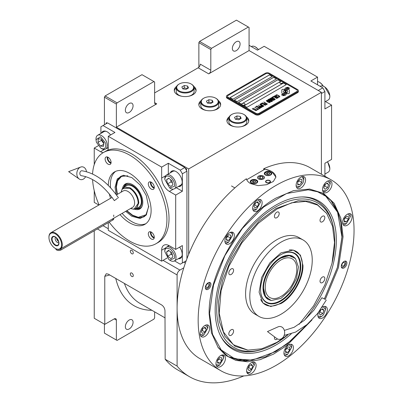 <?xml version="1.0" encoding="UTF-8"?>
<svg xmlns="http://www.w3.org/2000/svg" width="403" height="403" viewBox="0 0 403 403"><rect width="100%" height="100%" fill="white"/><g stroke="black" fill="none" stroke-linecap="round" stroke-linejoin="round"><path stroke-width="0.6" d="M198.865 67.241L198.865 42.653L199.571 41.433L211.504 48.325L248.374 27.041L249.074 27.449L249.074 50.556L208.699 73.865A2.977 1.718 -60 0 0 210.804 70.218L200.271 64.137A2.977 1.718 120 0 1 198.165 67.785L154.626 92.922M104.422 124.744L104.422 97.178L105.123 95.959L117.061 102.856L153.926 81.567L154.626 81.975L154.626 102.649A2.977 1.718 -60 0 0 155.246 104.014A2.977 1.718 -60 0 0 156.737 103.868L116.361 127.177L188.685 168.933L188.685 254.293M201.193 100.559A10.921 6.307 0 0 0 198.825 104.473A10.921 6.307 0 0 0 202.029 108.936A10.921 6.307 0 0 0 213.933 110.301A10.921 6.307 0 0 0 220.673 104.473A10.921 6.307 0 0 0 218.31 100.559M176.615 86.368A10.921 6.307 0 0 0 174.252 90.287A10.921 6.307 0 0 0 177.451 94.745A10.921 6.307 0 0 0 189.355 96.11A10.921 6.307 0 0 0 196.1 90.287A10.921 6.307 0 0 0 193.732 86.368M229.282 116.774A10.921 6.307 0 0 0 226.914 120.693A10.921 6.307 0 0 0 230.113 125.152A10.921 6.307 0 0 0 242.017 126.517A10.921 6.307 0 0 0 248.762 120.693A10.921 6.307 0 0 0 246.399 116.774M249.074 50.556L321.398 92.312L188.685 168.933M210.804 70.218L210.804 49.544L198.865 42.653M105.123 95.959L141.987 74.676L153.926 81.567M125.348 110.231A5.461 3.153 120 0 0 126.477 112.734A5.461 3.153 120 0 0 130.688 111.268A5.461 3.153 120 0 0 133.071 105.772A5.461 3.153 120 0 0 131.942 103.274A5.461 3.153 120 0 0 127.731 104.735A5.461 3.153 120 0 0 125.348 110.231M117.061 102.856L116.361 104.07L116.361 127.177M218.688 102.065A10.921 6.307 180 0 1 220.622 105.082M200.815 102.065A10.921 6.307 0 0 0 198.881 105.082M194.11 87.874A10.921 6.307 180 0 1 196.044 90.892M176.237 87.874A10.921 6.307 0 0 0 174.303 90.892M246.777 118.281A10.921 6.307 180 0 1 248.711 121.298M228.899 118.281A10.921 6.307 0 0 0 226.965 121.298M104.422 97.178L116.361 104.07M183.768 262.182L185.36 263.099M183.793 267.844L179.909 270.086A3.975 2.292 120 0 0 177.098 274.952L177.098 366.115A131.081 75.683 120 0 0 189.501 376.714A131.081 75.683 120 0 0 243.825 375.913M321.398 174.222L321.398 92.312M232.36 48.446A5.461 3.153 120 0 0 233.493 50.949A5.461 3.153 120 0 0 237.699 49.483A5.461 3.153 120 0 0 240.087 43.987A5.461 3.153 120 0 0 238.954 41.489A5.461 3.153 120 0 0 234.748 42.95A5.461 3.153 120 0 0 232.36 48.446M211.504 48.325L210.804 49.544M199.571 41.433L236.435 20.15L248.374 27.041M104.422 324.158L104.422 333.13L116.361 340.021L116.361 320.103A2.977 1.718 -60 0 0 115.742 318.738A2.977 1.718 -60 0 0 114.251 318.884L104.775 324.36L94.242 318.279L94.242 230.763M133.282 275.602A2.086 1.204 -120 0 0 132.37 273.501A2.086 1.204 -120 0 0 130.763 272.942A2.086 1.204 -120 0 0 130.33 273.899A2.086 1.204 -120 0 0 131.242 275.995A2.086 1.204 -120 0 0 132.849 276.554A2.086 1.204 -120 0 0 133.282 275.602M133.282 252.898A2.086 1.204 -120 0 0 132.37 250.797A2.086 1.204 -120 0 0 130.763 250.238A2.086 1.204 -120 0 0 130.33 251.195A2.086 1.204 -120 0 0 131.242 253.291A2.086 1.204 -120 0 0 132.849 253.85A2.086 1.204 -120 0 0 133.282 252.898M104.775 324.36L104.775 276.312L106.256 273.743L108.286 274.141L161.583 304.915C163.618 306.31 164.751 308.245 164.978 310.728L165.159 359.224L177.098 366.115M165.159 359.224A131.081 75.683 120 0 0 177.562 369.823L189.501 376.714M154.626 311.862L154.626 317.927L153.926 319.141L117.061 340.424L116.361 340.021M125.348 326.722A5.461 3.153 120 0 0 126.477 329.221A5.461 3.153 120 0 0 130.688 327.76A5.461 3.153 120 0 0 133.071 322.264A5.461 3.153 120 0 0 131.942 319.765A5.461 3.153 120 0 0 127.731 321.226A5.461 3.153 120 0 0 125.348 326.722M284.337 89.788L284.337 89.748A8.644 4.992 0 0 1 284.367 89.33L283.057 89.33A1.239 0.715 0 0 0 281.818 90.045L281.818 92.957A1.239 0.715 0 0 0 282.181 93.466A1.239 0.715 0 0 0 283.057 93.672L283.218 93.672A5.758 3.325 0 0 0 284.392 92.554A2.181 1.259 0 0 1 284.044 92.393A2.181 1.259 0 0 1 283.405 91.501A2.181 1.259 0 0 1 284.417 90.438A8.644 4.992 180 0 1 284.337 89.788A8.644 4.992 180 0 1 284.337 89.768M284.372 92.589A2.181 1.259 180 0 1 284.044 92.433A2.181 1.259 180 0 1 283.405 91.541A2.181 1.259 180 0 1 283.405 91.521L283.405 91.501M298.396 90.73A2.977 1.718 180 0 0 297.525 89.516L269.436 73.301A2.977 1.718 180 0 0 265.224 73.301L227.307 95.194A2.977 1.718 180 0 0 226.431 96.408A2.977 1.718 180 0 0 227.307 97.622L227.307 98.392L255.391 114.608A2.977 1.718 180 0 0 259.608 114.608L297.525 92.72A2.977 1.718 180 0 0 298.396 91.501L298.396 90.73A2.977 1.718 180 0 1 297.525 91.949L297.525 92.72M227.307 98.392A2.977 1.718 180 0 1 226.431 97.178L226.431 96.408M258.902 113.394L296.825 91.501A1.985 1.149 0 0 0 297.404 90.69A1.985 1.149 0 0 0 296.825 89.879L268.736 73.663A1.985 1.149 0 0 0 265.925 73.663L228.007 95.556A1.985 1.149 0 0 0 227.428 96.367A1.985 1.149 0 0 0 228.007 97.178L256.096 113.394A1.985 1.149 0 0 0 258.902 113.394L258.902 113.434A1.985 1.149 180 0 1 256.096 113.434L228.007 97.219A1.985 1.149 180 0 1 227.428 96.408A1.985 1.149 180 0 1 227.428 96.388M272.247 76.505L269.436 74.882L230.113 97.581L232.924 99.203L272.247 76.505M276.458 78.933L273.652 77.311L234.329 100.015L237.135 101.637L276.458 78.933M280.674 81.366L277.863 79.744L238.541 102.448L241.352 104.07L280.674 81.366M286.291 84.61L283.48 82.988L244.158 105.692L246.968 107.314L286.291 84.61M285.037 91.607A7.556 4.362 180 0 1 285.037 91.627L285.037 91.587A7.556 4.362 0 0 1 285.002 91.99A5.118 2.957 0 0 1 283.445 93.854A58.838 33.968 0 0 1 281.324 94.967L283.788 94.74A9.118 5.264 0 0 0 285.027 93.718A4.755 2.745 0 0 0 285.586 92.423A4.755 2.745 0 0 0 285.556 92.116L285.556 92.156A177.844 102.679 180 0 1 285.359 91.038A7.491 4.327 180 0 1 285.324 90.62A7.491 4.327 180 0 1 285.324 90.599M285.037 91.587A7.556 4.362 0 0 0 284.81 90.524A5.42 3.128 0 0 1 284.644 89.748A5.42 3.128 0 0 1 284.84 88.912L284.84 88.952A5.42 3.128 0 0 0 284.644 89.773M285.324 90.62L285.324 90.579A7.491 4.327 0 0 1 285.495 89.668A4.922 2.841 0 0 1 286.931 88.197A35.328 20.397 0 0 1 288.624 87.335L286.155 87.552A5.718 3.3 0 0 0 284.84 88.912M285.324 90.579A7.491 4.327 0 0 0 285.359 90.997A177.844 102.679 0 0 0 285.556 92.116M285.818 92.907L285.818 92.947A7.556 4.362 180 0 0 285.878 92.398A7.556 4.362 180 0 1 285.878 92.398L285.878 92.358A7.556 4.362 0 0 1 285.818 92.907A5.707 3.295 0 0 1 284.563 94.584A12.397 7.158 0 0 1 282.589 95.692L285.007 95.461A5.39 3.113 0 0 0 286.427 93.758A6.549 3.783 0 0 0 286.493 93.229A6.549 3.783 0 0 0 286.357 92.463L286.357 92.504A14.352 8.287 180 0 1 286.13 91.607A4.66 2.69 180 0 1 286.11 91.365A4.66 2.69 180 0 1 286.11 91.345L286.11 91.325A4.66 2.69 0 0 0 286.13 91.567A14.352 8.287 0 0 0 286.357 92.463M285.878 92.358A7.556 4.362 0 0 0 285.712 91.441A5.642 3.259 0 0 1 285.581 90.746A5.642 3.259 0 0 1 285.717 90.035L285.717 90.076A5.642 3.259 0 0 0 285.581 90.766M286.11 91.325A4.66 2.69 0 0 1 286.604 90.126A7.838 4.524 0 0 1 288.1 88.927A19.943 11.516 0 0 1 289.848 88.04L287.46 88.282A5.889 3.4 0 0 0 285.717 90.035M286.805 93.672L288.115 93.672A1.239 0.715 0 0 0 289.354 92.957L289.354 90.045A1.239 0.715 0 0 0 288.115 89.33L287.949 89.33A5.753 3.325 0 0 0 286.775 90.443A2.181 1.259 0 0 1 287.772 91.501A2.181 1.259 0 0 1 286.755 92.564A8.659 4.997 0 0 1 286.835 93.254A8.659 4.997 0 0 1 286.805 93.672A8.659 4.997 180 0 0 286.835 93.294L286.835 93.254M284.337 89.748A8.644 4.992 0 0 0 284.417 90.438M276.055 95.582L276.393 95.818L276.418 95.289L277.178 95.108L279.344 96.357L279.032 96.796L278.11 96.811L279.239 97.108L279.878 96.74L279.128 95.879L277.234 94.901L276.272 94.851L275.874 95.168L276.055 95.582M277.934 97.949L278.297 97.652L278.115 97.239L276.423 96.146L275.219 95.723L274.327 96.06L276.201 97.571L277.934 97.949M276.921 98.534L273.612 96.388L272.403 97.088L272.851 97.345L273.859 96.765L276.921 98.534M274.836 99.737L275.199 99.44L275.022 99.027L273.33 97.934L272.121 97.506L271.234 97.848L273.103 99.355L274.836 99.737M269.577 98.72L271.869 100.589L268.902 99.108L272.413 101.133L272.715 100.962L270.086 98.856L273.728 100.377L274.03 100.201L270.519 98.176L273.083 99.889L269.577 98.72M269.244 100.896L271.093 101.813L272.146 101.289L268.635 99.264L267.733 99.868L269.244 100.896M269.824 102.629L270.186 102.337L270.005 101.919L268.317 100.826L267.108 100.402L266.217 100.745L268.091 102.251L269.824 102.629M263.889 102.004L265.33 103.067L264.459 103.571L264.907 103.833L265.779 103.324L266.751 103.888L265.743 104.468L266.192 104.73L267.401 104.029L263.723 102.14M262.408 102.856L265.92 104.886L262.242 102.992M265.25 105.274L261.94 103.128L260.726 103.828L261.174 104.085L262.187 103.506L265.25 105.274M260.459 103.984L263.97 106.009L260.293 104.12M261.134 106.357L262.449 106.805L263.497 106.281L259.784 104.372L261.356 105.279L260.655 105.767L261.134 106.357M259.618 107.228L260.932 107.677L261.985 107.158L258.273 105.248L259.839 106.15L259.139 106.644L259.618 107.228M255.749 106.704L256.197 106.961L257.205 106.377L258.399 107.067L257.527 107.576L257.975 107.833L258.847 107.329L259.819 107.888L258.812 108.472L259.26 108.729L260.469 108.029L256.958 106.004L255.749 106.704M257.336 109.409L257.708 109.626L258.988 108.886L258.615 108.669L258.076 108.981L254.736 107.284L257.875 109.097L257.336 109.409M255.789 110.301L256.162 110.518L257.441 109.777L256.53 109.873L253.19 108.18L256.328 109.989L255.789 110.301M252.384 108.644L255.895 110.674L252.218 108.785M277.813 97.415L277.274 97.722L276.403 97.455L274.856 96.448L275.138 96.025L277.607 97.103L277.753 97.576L276.735 97.647L274.811 96.302M274.72 99.203L274.181 99.511L273.305 99.239L271.763 98.231L272.045 97.813L274.514 98.886L274.66 99.365L273.637 99.435L271.713 98.09M270.448 100.543L271.496 101.148L270.856 101.516L270.055 101.289L269.809 100.911L270.448 100.543M268.967 100.624L268.217 100.11L268.882 99.637L270 100.287L268.967 100.664L268.217 100.11M269.703 102.095L269.164 102.407L268.292 102.135L266.751 101.128L267.028 100.705L269.501 101.783L269.642 102.256L268.625 102.327L266.7 100.982M261.134 106.009L261.804 105.536L262.922 106.185L262.106 106.568L261.134 106.009L261.633 106.452L262.282 106.594L262.922 106.185M259.623 106.881L260.288 106.412L261.406 107.057L260.595 107.44L259.623 106.881L259.895 107.198L260.771 107.465L261.406 107.057M230.148 97.602L269.436 74.923L272.211 76.525M234.365 100.035L273.652 77.356L276.423 78.953M238.576 102.468L277.863 79.784L280.639 81.386M244.193 105.712L283.48 83.028L286.256 84.63M297.404 90.73L297.404 90.69A1.985 1.149 180 0 1 297.404 90.73A1.985 1.149 180 0 1 296.825 91.541L258.902 113.434M227.307 97.622L255.391 113.842L255.391 114.608M297.525 91.949L259.608 113.842A2.977 1.718 180 0 1 255.391 113.842M285.037 91.627A7.556 4.362 180 0 1 285.002 92.03A5.118 2.957 180 0 1 283.445 93.894A58.838 33.968 180 0 1 281.39 94.977M286.155 87.552L286.155 87.592A5.718 3.3 0 0 0 284.84 88.952M286.916 87.663L286.155 87.592M287.802 87.214L286.916 87.703M288.558 87.365L287.802 87.255M285.586 92.443A4.755 2.745 0 0 0 285.556 92.156M286.493 93.249A6.549 3.783 0 0 0 286.357 92.504M289.777 88.071L287.46 88.322A5.889 3.4 0 0 0 285.717 90.076M285.818 92.947A5.707 3.295 180 0 1 284.563 94.624A12.397 7.158 180 0 1 282.654 95.702M289.354 92.957L289.354 90.086A1.239 0.715 0 0 0 288.115 89.37L287.949 89.37A5.753 3.325 0 0 0 286.8 90.453M287.772 91.501L287.772 91.541A2.181 1.259 180 0 1 287.772 91.541A2.181 1.259 180 0 1 286.76 92.604M284.362 89.37L283.057 89.37A1.239 0.715 0 0 0 281.818 90.086M276.272 94.851L275.969 95.068M276.801 94.806L276.513 94.841M277.234 94.901L276.801 94.851M277.596 95.037L277.234 94.942M278.005 95.234L277.596 95.078M279.128 95.879L278.005 95.274M279.465 96.116L279.128 95.919M278.574 96.806L278.317 96.735M279.334 96.624L279.032 96.836M278.292 97.657L276.015 95.99L274.932 95.753L274.332 96.1M277.088 98.438L273.612 96.428L272.438 97.108M275.199 99.445L272.922 97.778L271.839 97.541L271.234 97.884M271.869 100.589L268.937 99.128M272.69 100.977L270.086 98.856M273.995 100.221L270.353 98.312M273.083 99.889L269.607 98.745M272.111 101.309L268.635 99.304L267.743 99.894M271.496 101.148L270.68 101.571L269.783 101.017M270 100.287L268.967 100.664M270.181 102.342L267.909 100.669L266.826 100.433L266.222 100.78M265.33 103.067L264.494 103.591M266.751 103.888L265.779 104.488M267.365 104.05L263.889 102.045M265.884 104.906L262.408 102.896M265.416 105.178L261.94 103.168L260.761 103.848M263.935 106.029L260.459 104.024M263.461 106.301L259.819 104.392M261.356 105.279L260.665 105.793M261.95 107.178L258.308 105.269M259.839 106.15L259.149 106.664M258.399 107.067L257.562 107.596M259.819 107.888L258.847 108.493M260.434 108.049L256.958 106.044L255.784 106.724M258.953 108.906L258.076 109.022L254.772 107.304M257.875 109.097L257.371 109.43M257.406 109.797L256.53 109.913L253.225 108.2M256.328 109.989L255.824 110.321M255.86 110.694L252.384 108.684M279.793 82.494A1.587 0.917 -0 0 0 279.788 82.585A1.587 0.917 -0 0 0 280.221 83.214A1.587 0.917 180 0 0 281.964 83.436A1.587 0.917 180 0 0 282.961 82.585L282.961 82.403A1.587 0.917 180 0 1 281.964 83.255A1.587 0.917 180 0 1 280.221 83.033A1.587 0.917 -0 0 1 279.788 82.403A1.587 0.917 -0 0 1 279.959 81.985A1.889 1.889 0 0 1 282.79 81.985A1.587 0.917 180 0 1 282.961 82.403M282.528 81.769A1.587 0.917 180 0 1 282.79 81.985M241.876 104.382A1.587 0.917 -0 0 0 241.865 104.473A1.587 0.917 -0 0 0 242.299 105.107A1.587 0.917 180 0 0 244.042 105.329A1.587 0.917 180 0 0 245.044 104.473L245.044 104.291A1.587 0.917 180 0 1 244.042 105.148A1.587 0.917 180 0 1 242.299 104.921A1.587 0.917 -0 0 1 241.865 104.291A1.587 0.917 -0 0 1 242.042 103.878A1.889 1.889 0 0 1 244.873 103.878A1.587 0.917 180 0 1 245.044 104.291M244.611 103.662A1.587 0.917 180 0 1 244.873 103.878M246.722 179.698L264.867 169.225A14.896 8.599 180 0 1 271.541 171.451A14.896 8.599 180 0 1 275.899 177.28M263.401 176.151A3.375 1.95 0 0 0 259.718 175.728A3.375 1.95 0 0 0 257.633 177.532A3.375 1.95 0 0 0 258.625 178.907A3.375 1.95 0 0 0 262.303 179.33A3.375 1.95 0 0 0 264.388 177.532A3.375 1.95 0 0 0 263.401 176.151M269.788 180.569A2.483 1.436 180 0 1 270.514 181.587A2.483 1.436 180 0 1 268.982 182.907A2.483 1.436 180 0 1 266.277 182.599A2.483 1.436 180 0 1 265.552 181.587A2.483 1.436 180 0 1 267.083 180.262A2.483 1.436 180 0 1 269.788 180.569M270.665 171.955A3.723 2.151 0 0 0 266.61 171.492A3.723 2.151 0 0 0 264.308 173.476A3.723 2.151 0 0 0 265.401 174.998A3.723 2.151 0 0 0 269.456 175.461A3.723 2.151 0 0 0 271.758 173.476A3.723 2.151 0 0 0 270.665 171.955M256.62 180.065A3.723 2.151 0 0 0 252.565 179.597A3.723 2.151 0 0 0 250.263 181.587A3.723 2.151 0 0 0 251.356 183.103A3.723 2.151 0 0 0 255.416 183.572A3.723 2.151 0 0 0 257.713 181.587A3.723 2.151 0 0 0 256.62 180.065M265.577 172.585L265.854 172.424A3.078 1.778 0 0 0 265.854 174.937A3.078 1.778 0 0 0 270.212 174.937A3.078 1.778 0 0 0 270.212 172.424A3.078 1.778 0 0 0 265.854 172.424L265.577 172.585A3.476 2.005 0 0 0 264.559 174.005A3.476 2.005 0 0 0 264.595 174.303M270.489 172.585L270.212 172.424L270.489 172.585A3.476 2.005 0 0 1 271.506 174.005L271.506 174.247M269.693 173.935L269.249 172.978L267.587 172.721L266.373 173.421L266.816 174.383L268.479 174.64L269.693 173.935M267.587 172.721L267.37 174.469M268.695 174.514L267.587 174.343M269.249 172.978L269.249 174.192M271.471 174.303A3.476 2.005 0 0 0 271.506 174.005M251.532 180.69L251.815 180.529A3.078 1.778 0 0 0 251.815 183.043A3.078 1.778 0 0 0 256.167 183.043A3.078 1.778 0 0 0 256.167 180.529A3.078 1.778 0 0 0 251.815 180.529L251.532 180.69A3.476 2.005 0 0 0 250.515 182.111A3.476 2.005 0 0 0 250.555 182.413M256.449 180.69L256.167 180.529L256.449 180.69A3.476 2.005 0 0 1 257.467 182.111L257.467 182.358M255.648 182.045L255.205 181.083L253.542 180.826L252.328 181.531L252.772 182.488L254.434 182.745L255.648 182.045M253.542 180.826L253.326 182.574M254.651 182.619L253.542 182.448M255.205 181.083L255.205 182.302M257.426 182.413A3.476 2.005 0 0 0 257.467 182.111M269.97 181.083A2.121 1.224 180 0 1 269.234 182.594A2.121 1.224 180 0 1 266.534 182.448A2.121 1.224 0 0 1 266.096 181.083A2.121 1.224 0 0 1 269.531 180.72A2.121 1.224 180 0 1 269.97 181.083L270.297 181.511A2.483 1.436 180 0 1 270.473 181.839M266.096 181.083L265.768 181.511A2.483 1.436 0 0 0 265.592 181.839M258.555 176.111L258.555 176.111A3.476 2.005 0 0 0 258.555 178.947A3.476 2.005 0 0 0 263.466 178.947A3.476 2.005 0 0 0 263.466 176.111L263.466 176.111A3.476 2.005 0 0 0 258.555 176.111M262.635 176.595L260.419 176.252L258.797 177.189L259.391 178.469L261.602 178.811L263.224 177.874L262.635 176.595L262.635 178.217M260.419 176.252L260.419 178.625M311.972 319.947L286.941 345.411L273.506 354.126L260.172 359.657L247.487 361.788L235.957 360.423L226.048 355.617L218.164 347.572L211.439 332.767L209.142 314.018C208.22 273.234 240.324 217.625 276.11 198.034L293.495 190.644L309.675 189.067L323.513 193.375L334.127 203.253L340.797 218.023L343.074 236.697L338.475 267.501L325.317 299.389M331.221 179.894L310.154 167.734A110.231 63.639 120 0 0 263.723 168.741L271.546 171.381L275.909 177.048L273.395 181.446L266.705 184.705L258.106 185.642L250.48 183.546C248.313 182.272 246.943 180.675 246.364 178.761A110.231 63.639 120 0 0 177.098 308.194A110.231 63.639 120 0 0 199.928 358.655L220.995 370.815A110.231 63.639 120 0 0 305.937 341.286A110.231 63.639 120 0 0 354.051 230.355A110.231 63.639 120 0 0 331.221 179.894A110.231 63.639 120 0 0 246.278 209.429A110.231 63.639 120 0 0 198.165 320.355A110.231 63.639 120 0 0 220.995 370.815M263.723 168.741L263.723 169.885M205.334 287.651A3.975 2.292 -60 0 1 207.071 283.657A3.975 2.292 -60 0 1 210.129 282.594A3.975 2.292 -60 0 1 210.95 284.412A3.975 2.292 -60 0 1 209.217 288.407A3.975 2.292 -60 0 1 206.16 289.47A3.975 2.292 -60 0 1 205.334 287.651M341.265 266.302A3.975 2.292 -60 0 1 342.998 262.308A3.975 2.292 -60 0 1 346.056 261.24A3.975 2.292 -60 0 1 346.882 263.058A3.975 2.292 -60 0 1 345.149 267.058A3.975 2.292 -60 0 1 342.087 268.121A3.975 2.292 -60 0 1 341.265 266.302M224.879 240.959A6.705 3.869 120 0 0 226.264 244.027A6.705 3.869 120 0 0 231.433 242.228A6.705 3.869 120 0 0 234.36 235.483A6.705 3.869 120 0 0 232.969 232.415A6.705 3.869 120 0 0 227.806 234.214A6.705 3.869 120 0 0 224.879 240.959M252.651 208.23A6.705 3.869 120 0 0 254.036 211.298A6.705 3.869 120 0 0 259.205 209.505A6.705 3.869 120 0 0 262.126 202.759A6.705 3.869 120 0 0 260.741 199.692A6.705 3.869 120 0 0 255.573 201.485A6.705 3.869 120 0 0 252.651 208.23M296.104 185.335A6.705 3.869 120 0 0 297.495 188.403A6.705 3.869 120 0 0 302.658 186.604A6.705 3.869 120 0 0 305.585 179.859A6.705 3.869 120 0 0 304.194 176.791A6.705 3.869 120 0 0 299.031 178.584A6.705 3.869 120 0 0 296.104 185.335M322.511 189.511A6.705 3.869 120 0 0 323.901 192.579A6.705 3.869 120 0 0 329.065 190.785A6.705 3.869 120 0 0 331.991 184.04A6.705 3.869 120 0 0 330.601 180.972A6.705 3.869 120 0 0 325.438 182.766A6.705 3.869 120 0 0 322.511 189.511M342.595 222.466A6.705 3.869 120 0 0 343.986 225.539A6.705 3.869 120 0 0 349.149 223.741A6.705 3.869 120 0 0 352.076 216.995A6.705 3.869 120 0 0 350.686 213.928A6.705 3.869 120 0 0 345.522 215.721A6.705 3.869 120 0 0 342.595 222.466M318.335 312.567A6.705 3.869 120 0 0 317.856 315.227A6.705 3.869 120 0 0 319.247 318.299A6.705 3.869 120 0 0 324.41 316.501A6.705 3.869 120 0 0 327.337 309.756A6.705 3.869 120 0 0 325.951 306.688A6.705 3.869 120 0 0 321.952 307.444M283.929 353.088A6.705 3.869 120 0 0 285.314 356.156A6.705 3.869 120 0 0 290.482 354.363A6.705 3.869 120 0 0 293.409 347.618A6.705 3.869 120 0 0 292.019 344.545A6.705 3.869 120 0 0 286.855 346.343A6.705 3.869 120 0 0 283.929 353.088M246.631 370.856A6.705 3.869 120 0 0 248.021 373.924A6.705 3.869 120 0 0 253.185 372.125A6.705 3.869 120 0 0 256.112 365.38A6.705 3.869 120 0 0 254.721 362.312A6.705 3.869 120 0 0 249.558 364.105A6.705 3.869 120 0 0 246.631 370.856M215.963 363.763A6.705 3.869 120 0 0 217.353 366.831A6.705 3.869 120 0 0 222.516 365.037A6.705 3.869 120 0 0 225.443 358.292A6.705 3.869 120 0 0 224.053 355.219A6.705 3.869 120 0 0 218.889 357.018A6.705 3.869 120 0 0 215.963 363.763M200.14 333.719A6.705 3.869 120 0 0 201.53 336.787A6.705 3.869 120 0 0 206.694 334.989A6.705 3.869 120 0 0 209.62 328.244A6.705 3.869 120 0 0 208.23 325.176A6.705 3.869 120 0 0 203.067 326.974A6.705 3.869 120 0 0 200.14 333.719M309.217 189.027L322.576 193.249L330.873 200.135L337.034 209.892L340.832 222.149L342.117 236.435L337.533 267.134L324.425 298.9M306.915 324.652L286.865 344.217L265.653 356.781L245.432 361.073L228.234 356.65L217.897 347.19M299.132 324.329L313.569 305.912L324.863 284.916L332.057 263.139L334.52 242.445L332.54 226.285L326.747 213.525L317.569 205.051L305.625 201.389L291.727 202.774L276.811 209.122L258.273 223.358L241.694 243.155L228.844 266.398L221.076 290.639L219.217 313.307L223.469 331.991L233.367 344.711L247.88 350.126L261.829 348.766L276.811 342.399L287.792 334.843M326.621 213.353L317.096 204.361L308.31 201.112L298.291 200.709L276.11 208.422L259.28 221.02L243.906 238.294L231.302 258.766L222.557 280.659L218.421 302.104L219.257 321.236L224.985 336.424L235.12 346.348L247.674 350.106M281.022 252.842L293.324 250.092L300.416 255.109L302.98 265.517C303.283 278.891 292.759 297.122 281.022 303.55L270.73 306.532L262.837 302.9L259.099 292.205L261.633 277.501L269.713 262.998L281.022 252.842M281.022 314.234A44.144 25.485 -60 0 1 258.953 316.42A44.144 25.485 -60 0 1 252.187 281.052A44.144 25.485 -60 0 1 281.022 242.153A44.144 25.485 120 0 1 303.096 239.966A44.144 25.485 120 0 1 309.862 275.34A44.144 25.485 120 0 1 281.022 314.234M258.953 316.42L254.741 313.987A44.144 25.485 -60 0 1 247.976 278.619A44.144 25.485 -60 0 1 276.811 239.72A44.144 25.485 120 0 1 298.88 237.533L303.096 239.966M322.42 277.078A3.375 1.95 120 0 0 320.214 280.055A3.375 1.95 120 0 0 320.733 282.76A3.375 1.95 120 0 0 322.42 282.594A3.375 1.95 120 0 0 324.627 279.617A3.375 1.95 120 0 0 324.108 276.911A3.375 1.95 120 0 0 322.42 277.078M322.42 216.265A3.375 1.95 120 0 0 320.214 219.242A3.375 1.95 120 0 0 320.733 221.947A3.375 1.95 120 0 0 322.42 221.781A3.375 1.95 120 0 0 324.627 218.804A3.375 1.95 120 0 0 324.108 216.099A3.375 1.95 120 0 0 322.42 216.265M276.811 212.195A3.375 1.95 120 0 0 274.604 215.167A3.375 1.95 120 0 0 275.123 217.872A3.375 1.95 120 0 0 276.811 217.706A3.375 1.95 120 0 0 279.017 214.734A3.375 1.95 120 0 0 278.498 212.028A3.375 1.95 120 0 0 276.811 212.195M231.201 268.932A3.375 1.95 120 0 0 228.995 271.904A3.375 1.95 120 0 0 229.514 274.614A3.375 1.95 120 0 0 231.201 274.443A3.375 1.95 120 0 0 233.408 271.471A3.375 1.95 120 0 0 232.889 268.766A3.375 1.95 120 0 0 231.201 268.932M231.201 329.745A3.375 1.95 120 0 0 228.995 332.717A3.375 1.95 120 0 0 229.514 335.422A3.375 1.95 120 0 0 231.201 335.256A3.375 1.95 120 0 0 233.408 332.284A3.375 1.95 120 0 0 232.889 329.578A3.375 1.95 120 0 0 231.201 329.745M274.579 336.883A3.375 1.95 120 0 0 275.123 339.497A3.375 1.95 120 0 0 276.811 339.331A3.375 1.95 120 0 0 277.395 338.908M344.62 261.184A3.4 1.965 120 0 1 345.613 261.99A3.4 1.965 120 0 1 345.774 262.887A3.4 1.965 -60 0 1 342.515 267.365L341.663 267.481A3.975 2.292 -60 0 1 341.512 267.496M345.613 261.99L345.29 261.199A3.975 2.292 120 0 0 345.23 261.058M342.515 267.365A3.4 1.965 -60 0 1 341.316 266.907M341.895 265.129A2.086 1.204 120 0 0 342.328 266.081A2.086 1.204 120 0 0 343.935 265.522A2.086 1.204 120 0 0 344.847 263.426A2.086 1.204 120 0 0 344.414 262.469A2.086 1.204 120 0 0 342.807 263.028A2.086 1.204 120 0 0 341.895 265.129M209.298 282.407A3.975 2.292 -60 0 1 209.364 282.548L209.686 283.339A3.4 1.965 -60 0 1 209.847 284.241A3.4 1.965 120 0 1 206.583 288.714L205.737 288.83A3.975 2.292 120 0 1 205.585 288.845M208.694 282.533A3.4 1.965 -60 0 1 209.686 283.339M205.389 288.256A3.4 1.965 120 0 0 206.583 288.714M208.915 284.775A2.086 1.204 120 0 0 208.482 283.818A2.086 1.204 120 0 0 206.875 284.377A2.086 1.204 120 0 0 205.968 286.478A2.086 1.204 120 0 0 206.401 287.43A2.086 1.204 120 0 0 208.008 286.876A2.086 1.204 120 0 0 208.915 284.775M253.149 210.391A6.453 3.728 120 0 0 255.774 209.832L256.333 209.51L260.338 202.578L260.338 201.928A6.453 3.728 120 0 0 259.507 199.374M252.686 208.89L256.333 209.51M260.338 202.578L257.98 199.722M257.552 206.618L258.766 203.48L257.552 201.752L255.119 203.157L253.905 206.291L255.119 208.024L257.552 206.618L254.741 204.996L255.552 202.905M258.766 203.48L256.661 202.266M254.308 205.248L254.741 204.996M200.644 335.875A6.453 3.728 120 0 0 203.268 335.321L203.827 334.994L207.832 328.062L207.832 327.412A6.453 3.728 120 0 0 207.001 324.863M200.18 334.379L203.827 334.994M207.832 328.062L205.47 325.211M205.041 332.102L206.26 328.969L205.041 327.241L202.613 328.641L201.394 331.78L202.613 333.508L205.041 332.102L202.235 330.48L203.047 328.395M206.26 328.969L204.155 327.755M201.802 330.732L202.235 330.48M342.631 223.126L346.283 223.746L345.719 224.068A6.453 3.728 120 0 0 345.724 224.068A6.453 3.728 120 0 1 343.094 224.627M345.719 224.068L346.283 223.746L350.283 216.814L350.283 216.164A6.453 3.728 120 0 0 349.456 213.61M350.283 216.814L347.925 213.963M348.388 216.502L346.283 216.315L344.177 218.935L344.177 221.746L346.283 221.932L348.388 219.313L348.388 216.502M348.388 219.313L345.578 217.691L345.578 217.187M344.177 219.439L345.578 217.691M346.283 221.932L344.177 220.718M215.998 364.423L216.184 364.73L219.65 365.042L223.655 358.106L223.116 356.106L221.292 355.255M216.461 365.924A6.453 3.728 120 0 0 219.086 365.365L219.65 365.042M223.655 358.106L223.655 357.461A6.453 3.728 120 0 0 223.04 355.179A6.453 3.728 120 0 0 222.824 354.907M221.756 360.609L221.756 357.799L219.65 357.612L217.544 360.232L217.544 363.038L219.65 363.229L221.756 360.609L218.95 358.987L218.95 358.484M217.544 360.73L218.95 358.987M219.65 363.229L217.544 362.01M246.666 371.516L248.319 372.669L250.318 372.13L254.318 365.199L252.318 362.352L251.961 362.347M247.13 373.012A6.453 3.728 120 0 0 247.472 373.067A6.453 3.728 120 0 0 249.754 372.453L250.318 372.13M254.318 365.199L254.318 364.549A6.453 3.728 120 0 0 253.492 362M252.752 366.105L251.532 364.372L249.099 365.778L247.885 368.911L249.099 370.644L251.532 369.239L252.752 366.105L250.646 364.886M251.532 369.239L248.727 367.617L249.538 365.526M248.288 367.868L248.727 367.617M283.964 353.748L287.616 354.368L287.052 354.69A6.453 3.728 120 0 0 287.057 354.685A6.453 3.728 120 0 1 284.427 355.245M287.052 354.69L287.616 354.368L291.616 347.431L291.616 346.787A6.453 3.728 120 0 0 290.785 344.233M291.616 347.431L289.258 344.58M289.722 347.124L287.616 346.933L285.505 349.557L285.505 352.363L287.616 352.554L289.722 349.93L289.722 347.124M289.722 349.93L286.911 348.313L286.911 347.809M285.505 350.056L286.911 348.313M287.616 352.554L285.505 351.335M317.896 315.887L318.078 316.194L321.544 316.506L323.549 314.733L325.548 309.575L323.186 306.723M318.36 317.388A6.453 3.728 120 0 0 320.984 316.829L321.544 316.506M325.548 309.575L325.548 308.925A6.453 3.728 120 0 0 324.717 306.371M322.763 308.748L320.33 310.154L319.111 313.287L320.33 315.02L322.763 313.615L323.977 310.481L322.763 308.748M323.977 310.481L321.871 309.262M322.763 313.615L319.952 311.993L320.763 309.902M319.519 312.244L319.952 311.993M296.145 185.995L299.792 186.609L303.071 182.745L303.797 179.678L302.089 176.877L301.434 176.826M296.603 187.491A6.453 3.728 120 0 0 299.233 186.937L299.792 186.609M303.797 179.678L303.797 179.028A6.453 3.728 120 0 0 302.965 176.479M299.58 184.906L301.787 182.448L301.998 179.526L300.003 179.068L297.797 181.526L297.585 184.448L299.58 184.906L297.636 183.788M301.787 182.448L298.976 180.826L299.026 180.161M297.752 182.191L298.976 180.826M224.914 241.619L228.566 242.233L232.566 235.302L232.193 233.564L230.209 232.45M225.378 243.115A6.453 3.728 120 0 0 228.002 242.561L228.566 242.233M232.566 235.302L232.566 234.652A6.453 3.728 120 0 0 232.138 232.672A6.453 3.728 120 0 0 231.735 232.103M230.556 238.072L230.768 235.156L228.778 234.692L226.572 237.15L226.36 240.072L228.355 240.536L230.556 238.072L227.75 236.45L227.796 235.785M226.521 237.82L227.75 236.45M228.355 240.536L226.41 239.412M322.546 190.171L322.919 190.71L326.198 190.79L328.49 188.629L330.198 183.859L327.841 181.002M323.01 191.672A6.453 3.728 120 0 0 325.634 191.113L326.198 190.79M330.198 183.859L330.198 183.209A6.453 3.728 120 0 0 329.367 180.655M327.226 183.027L324.803 184.675L323.775 187.813L325.171 189.304L327.594 187.662L328.621 184.524L327.226 183.027M328.621 184.524L326.677 183.4M327.594 187.662L324.783 186.04L325.357 184.297M324.229 186.418L324.783 186.04M324.4 298.885L337.397 267.38L341.94 236.944L337.583 212.19L325.861 196.296L317.64 191.803L308.164 189.813L286.598 193.505L263.748 206.935L242.329 228.496L224.889 255.633L213.519 285.097L209.575 313.363L212.557 334.329L221.247 349.96L234.843 358.846L252.142 360.176L275.758 351.572L291.717 340.107L306.728 324.808M337.523 212.049L330.928 200.538L322.294 193.087M227.957 356.489L238.727 360.242L252.011 360.196M304.396 320.274A85.688 49.473 120 0 0 336.349 240.173A85.688 49.473 -60 0 0 302.079 196.936A85.688 49.473 -60 0 0 215.167 310.134A85.688 49.473 120 0 0 221.182 337.054A85.688 49.473 120 0 0 291.218 333.875M332.097 262.947A83.476 48.194 120 0 0 334.782 241.075A83.476 48.194 -60 0 0 333.352 226.99A83.476 48.194 -60 0 0 269.259 211.162A83.476 48.194 -60 0 0 216.728 309.232A83.476 48.194 120 0 0 262.842 349.114L261.351 349.592A84.847 48.985 -60 0 1 220.814 336.374M301.303 196.961A84.847 48.985 -60 0 1 333.019 225.458L333.352 226.99M262.842 349.114A83.476 48.194 120 0 0 287.944 334.807M263.562 288.276L265.602 296.553L271.239 300.542L281.022 298.356L290.019 290.281L296.447 278.745L298.462 267.053L295.485 258.55L289.213 255.658L281.022 258.031C271.693 263.139 263.32 277.642 263.562 288.276M295.485 258.55L293.087 256.489L287.389 255.386L280.674 257.724C271.29 262.857 262.877 277.435 263.119 288.125L264.454 295.112L268.257 299.494L271.239 300.542M281.022 259.95A22.341 12.901 120 0 0 266.428 279.642A22.341 12.901 120 0 0 269.854 297.545A22.341 12.901 120 0 0 281.022 296.437A22.341 12.901 120 0 0 295.621 276.75A22.341 12.901 120 0 0 292.195 258.842A22.341 12.901 120 0 0 281.022 259.95M260.686 299.489A30.784 17.772 -60 0 0 265.28 304.653A30.784 17.772 -60 0 0 280.982 302.945A30.784 17.772 120 0 0 300.84 275.803A30.784 17.772 120 0 0 296.064 251.331A30.784 17.772 120 0 0 289.289 249.936M280.956 301.016A28.401 16.397 120 0 0 300.739 267.35A28.401 16.397 120 0 0 282.589 253.799A28.401 16.397 120 0 0 280.387 254.968A28.401 16.397 -60 0 0 260.681 291.747A28.401 16.397 -60 0 0 280.956 301.016M282.422 253.88A28.019 16.175 -60 0 1 300.159 267.416A28.019 16.175 -60 0 1 280.649 300.527A28.019 16.175 -60 0 1 260.665 291.565M293.087 256.489L292.981 256.429A24.825 14.332 120 0 0 280.317 257.804A24.825 14.332 -60 0 0 264.303 279.697A24.825 14.332 -60 0 0 268.156 299.429L268.257 299.494M116.059 194.422L115.051 187.234L117.288 178.867L123.409 175.315L131.786 177.547L140.173 184.972L146.319 195.606L148.566 206.583L146.309 214.98L140.173 218.507L131.806 216.26L125.655 211.353M146.546 214.628L144.178 216.713L138.823 217.751L132.511 215.56L126.552 210.834M184.821 167.517L180.257 170.152L168.323 163.26L161.648 167.109L108.286 136.3L114.956 132.446L103.017 125.555L107.581 122.92L184.821 167.517L186.932 171.164L186.932 258.766M186.932 171.164L182.368 173.799L180.257 170.152M182.368 173.799L182.368 191.234L175.693 195.082L175.693 249.412L182.368 245.558L182.368 262.993L186.181 260.786M174.509 260.887L180.257 264.207L182.368 262.993M108.286 222.652L108.286 230.355L161.648 261.169L167.24 257.94M98.851 205.041L94.242 202.382L94.242 190.695M94.242 164.61L94.242 148.057L98.211 145.765M100.911 133.408L100.911 126.774L103.017 125.555M151.185 232.027A3.375 1.95 -120 0 0 151.019 232.939A3.375 1.95 -120 0 0 154.284 237.387M151.185 182.146A3.375 1.95 -120 0 0 151.019 183.058A3.375 1.95 -120 0 0 154.284 187.511M107.989 157.205A3.375 1.95 -120 0 0 107.823 158.122A3.375 1.95 -120 0 0 111.082 162.57M110.608 134.96A8.69 5.017 -120 0 0 102.886 131.408A8.69 5.017 -120 0 0 101.501 133.071M107.455 147.982A10.921 6.307 -120 0 0 108.221 148.354M108.286 136.3L108.286 147.246A10.921 6.307 60 0 1 107.732 150.238M140.823 160.419A1.637 0.947 -120 0 0 140.163 159.855M123.454 150.208A1.637 0.947 -120 0 0 122.794 150.012M103.148 152.687A10.921 6.307 60 0 1 100.559 151.704L104.548 149.402M94.242 148.057L100.559 151.704M161.648 261.169L161.648 250.223A10.921 6.307 60 0 1 163.915 245.22A10.921 6.307 60 0 1 169.376 245.759L175.693 249.412M175.693 195.082L169.376 191.435A10.921 6.307 60 0 1 161.648 178.055L165.638 175.753M161.648 167.109L161.648 178.055M168.323 163.26L168.323 173.95M178.257 186.559A8.69 5.017 -120 0 0 180.388 186.191A8.69 5.017 -120 0 0 182.191 182.211A8.69 5.017 -120 0 0 178.398 173.466A8.69 5.017 -120 0 0 171.703 171.139A8.69 5.017 -120 0 0 170.313 172.801M176.267 187.712L182.368 191.234M178.257 258.726A8.69 5.017 -120 0 0 180.388 258.353A8.69 5.017 -120 0 0 182.191 254.374A8.69 5.017 -120 0 0 179.632 247.135M168.383 245.261A10.921 6.307 -120 0 0 168.323 246.112M178.962 258.318A8.69 5.017 -120 0 0 180.725 258.127M171.018 172.393A8.69 5.017 60 0 1 172.066 170.963M178.962 186.156A8.69 5.017 -120 0 0 180.725 185.964M102.201 132.668A8.69 5.017 60 0 1 103.254 131.232M117.122 194.493L116.009 186.977L117.263 180.408L120.84 176.292L123.832 175.285M186.579 170.555L186.579 168.938L185.173 168.127M107.228 123.122L106.528 122.719L106.175 122.92L106.175 123.731M185.526 261.169L185.954 261.416M186.579 168.938L186.226 169.139L185.526 168.731M106.881 123.328L106.175 122.92M186.226 169.95L186.226 169.139M102.881 148.924C105.47 148.712 106.316 146.707 105.415 142.904L100.569 136.723L95.995 139.745L96.408 142.259L100.911 148.259L102.881 148.924M100.911 148.259L101.611 148.667A7.944 4.589 -120 0 0 103.868 149.422A7.944 4.589 -120 0 0 105.586 149.06A7.944 4.589 -120 0 0 106.76 142.546A7.944 4.589 -120 0 0 97.642 135.297A7.944 4.589 -120 0 0 95.995 138.934L95.995 139.745M97.642 135.297L103.959 131.65A7.944 4.589 60 0 1 106.276 131.373M98.297 138.854L97.939 142.37L100.554 146.098L103.521 146.309L103.883 142.798L101.269 139.07L98.297 138.854M97.939 142.37L101.45 140.345L103.793 143.685M101.541 139.458L101.45 140.345M100.554 146.098L103.732 144.264M168.963 259.643L169.723 260.152L174.58 258.162C175.219 255.925 173.854 252.978 170.489 249.311C166.827 247.649 164.953 248.142 164.867 250.797L164.812 251.638L168.963 259.643M169.723 260.152L170.429 260.56A7.944 4.589 -120 0 0 174.398 260.953A7.944 4.589 -120 0 0 175.98 258.283A7.944 4.589 -120 0 0 172.973 249.759A7.944 4.589 -120 0 0 166.454 247.19A7.944 4.589 -120 0 0 164.877 249.865A7.944 4.589 -120 0 0 164.812 250.827L164.812 251.638M174.398 260.953L180.72 257.305A7.944 4.589 -120 0 0 182.116 255.437M168.56 250.308L166.52 252.046L167.688 256.217L170.892 258.645L172.932 256.907L171.764 252.741L168.56 250.308M166.52 252.046L168.978 250.631M167.688 256.217L171.199 254.187L172.429 255.119M170.534 251.804L171.199 254.187M170.716 177.325C167.749 175.28 165.814 175.632 164.913 178.388L164.812 179.476L169.723 187.989L174.539 186.236C174.831 182.977 173.557 180.01 170.716 177.325M169.723 187.989L170.429 188.392A7.944 4.589 -120 0 0 174.398 188.79A7.944 4.589 -120 0 0 175.93 186.393A7.944 4.589 -120 0 0 171.562 176.207A7.944 4.589 -120 0 0 166.454 175.028A7.944 4.589 -120 0 0 164.928 177.426A7.944 4.589 -120 0 0 164.812 178.665L164.812 179.476M182.116 183.274A7.944 4.589 60 0 1 180.72 185.138L174.398 188.79M175.088 171.104A7.944 4.589 -120 0 0 172.776 171.381L166.454 175.028M170.746 186.458L172.902 184.901L171.88 180.756L168.701 178.171L166.55 179.723L167.572 183.869L170.746 186.458M167.572 183.869L171.084 181.844L172.413 182.927M170.545 179.673L171.084 181.844M166.55 179.723L168.928 178.353M126.844 210.668L132.582 215.192L138.365 217.298L145.967 214.764L148.793 206.301M138.365 217.298L138.959 217.378A23.339 13.475 -120 0 0 144.455 216.547M121.127 176.136A23.339 13.475 -120 0 0 117.656 180.479L116.361 187.098L117.409 194.327M127.816 175.814L121.525 176.378L117.429 181.033M134.662 209.207A14.437 8.337 -120 0 0 141.775 206.895A14.437 8.337 -120 0 0 142.788 202.356A14.437 8.337 60 0 0 128.144 183.284A14.437 8.337 60 0 0 122.583 188.287M141.967 206.517A13.984 8.075 60 0 1 136.254 208.673L138.828 202.991C138.31 196.533 135.383 191.465 130.053 187.788L123.847 187.173A13.984 8.075 60 0 1 128.567 183.305M136.471 208.547A13.249 7.647 -120 0 0 141.947 201.873A13.249 7.647 60 0 0 134.572 187.042A13.249 7.647 60 0 0 124.059 187.047M134.103 209.263L136.259 208.673L138.788 207.213A12.412 7.168 -120 0 0 141.357 201.53A12.412 7.168 60 0 0 135.937 189.037A12.412 7.168 60 0 0 126.371 185.712L123.847 187.173L122.26 188.735M324.909 176.252L324.909 163.26L331.583 159.407L331.583 105.082L324.909 108.936L324.909 91.501L321.398 93.531M318.239 90.489L322.803 87.854L324.909 91.501M322.803 87.854L310.869 80.963L317.539 77.109L264.172 46.3L257.502 50.148L249.074 45.287M317.539 77.109L317.539 84.811M331.583 105.082L325.483 101.561M327.417 161.815A7.944 4.589 60 0 1 329.825 168.53A7.944 4.589 60 0 1 328.183 172.167L324.909 174.056M327.614 161.699L329.825 168.53M320.128 86.307L320.234 86.242A7.944 4.589 60 0 1 324.208 86.635A7.944 4.589 60 0 1 329.825 96.367A7.944 4.589 60 0 1 328.858 99.445A7.944 4.589 60 0 1 328.183 100.004L324.909 101.894M324.208 86.635L324.909 87.043L329.825 95.556L329.825 96.367M251.311 46.577L251.422 46.516A7.944 4.589 60 0 1 253.744 46.239A7.944 4.589 60 0 1 255.391 46.909A7.944 4.589 60 0 1 258.388 49.634M255.391 46.909L258.58 49.529M48.949 237.448A8.937 5.158 -120 0 0 55.266 248.394A8.937 5.158 -120 0 0 61.588 244.747A8.937 5.158 -120 0 0 55.266 233.8A8.937 5.158 -120 0 0 48.949 237.448L48.949 237.045A9.435 5.446 -120 0 1 50.904 232.727L112.084 197.405M55.266 248.394L55.619 248.601A9.435 5.446 -120 0 0 60.334 249.064A9.435 5.446 -120 0 0 62.289 244.747A9.435 5.446 -120 0 0 55.619 233.191A9.435 5.446 -120 0 0 50.904 232.727M130.527 208.542L134.038 209.273L138.35 203.117C137.836 196.755 134.955 191.763 129.701 188.136L122.215 188.795L121.091 192.201M51.584 238.969A5.214 3.012 -120 0 0 55.266 245.356A5.214 3.012 -120 0 0 58.954 243.226A5.214 3.012 -120 0 0 55.266 236.843A5.214 3.012 -120 0 0 51.584 238.969M58.823 242.938A4.765 2.75 60 0 1 58.601 244.198A4.765 2.75 60 0 1 54.838 244.47A4.765 2.75 60 0 1 52.078 239.05A4.765 2.75 -120 0 1 54.249 236.662A4.765 2.75 -120 0 1 58.823 242.938M58.813 242.702A3.179 1.834 60 0 1 56.43 241.654A3.179 1.834 60 0 1 55.151 238.571A3.179 1.834 -120 0 1 55.654 237.226M58.642 241.583A3.179 1.834 60 0 1 56.536 237.936M58.41 240.843A2.483 1.436 60 0 1 57.065 238.505M55.8 248.701L55.8 248.802A2.977 1.718 -0 0 0 56.672 250.016A2.977 1.718 -0 0 0 60.883 250.016L112.85 220.018A2.977 1.718 -0 0 0 113.722 218.799L113.722 218.245M154.183 188.216A4.221 2.438 60 0 1 150.42 182.715A4.221 2.438 60 0 1 150.526 181.879M110.981 163.275A4.221 2.438 60 0 1 107.223 157.775A4.221 2.438 60 0 1 107.329 156.938M154.183 238.092A4.221 2.438 60 0 1 150.42 232.596A4.221 2.438 60 0 1 150.526 231.76M109.183 222.134A52.632 30.386 -120 0 0 129.701 241.1A52.632 30.386 -120 0 0 156.016 243.704L158.122 242.49A52.632 30.386 -120 0 0 166.192 200.316A52.632 30.386 -120 0 0 131.806 153.936A52.632 30.386 -120 0 0 105.49 151.327L103.385 152.546A52.632 30.386 -120 0 0 92.559 173.98M145.861 223.685A30.29 17.485 60 0 1 131.806 221.64A30.29 17.485 60 0 1 122.134 213.389M110.563 187.773A30.29 17.485 60 0 1 115.646 171.351M154.284 187.38A4.221 2.438 60 0 1 153.412 189.309A4.221 2.438 60 0 1 150.158 188.181A4.221 2.438 60 0 1 148.314 183.934A4.221 2.438 60 0 1 149.191 182A4.221 2.438 60 0 1 152.44 183.128A4.221 2.438 60 0 1 154.284 187.38M111.087 162.439A4.221 2.438 60 0 1 110.21 164.369A4.221 2.438 60 0 1 106.961 163.24A4.221 2.438 60 0 1 105.118 158.994A4.221 2.438 60 0 1 105.994 157.059A4.221 2.438 60 0 1 109.243 158.193A4.221 2.438 60 0 1 111.087 162.439M154.284 237.256A4.221 2.438 60 0 1 153.412 239.191A4.221 2.438 60 0 1 150.158 238.062A4.221 2.438 60 0 1 148.314 233.811A4.221 2.438 60 0 1 149.191 231.881A4.221 2.438 60 0 1 152.44 233.01A4.221 2.438 60 0 1 154.284 237.256M156.016 243.704A52.632 30.386 -120 0 0 164.086 201.53A52.632 30.386 -120 0 0 129.701 155.15A52.632 30.386 -120 0 0 103.385 152.546M92.569 179.562A52.632 30.386 -120 0 0 99.093 204.9M108.286 185.41A30.29 17.485 60 0 1 114.558 171.895A30.29 17.485 60 0 1 129.701 173.396A30.29 17.485 60 0 1 149.488 200.084A30.29 17.485 60 0 1 144.843 224.355A30.29 17.485 60 0 1 129.701 222.854A30.29 17.485 60 0 1 120.029 214.603M110.593 198.266A30.29 17.485 60 0 1 109.299 193.858M234.546 126.703A8.937 5.158 0 0 1 231.518 125.555A8.937 5.158 180 0 1 228.899 121.908L228.899 118.26A8.937 5.158 180 0 1 231.518 114.608L231.871 114.407A8.443 4.871 180 0 1 243.805 114.407L244.158 114.608L243.805 114.407A8.443 4.871 0 0 1 243.805 121.298A8.443 4.871 0 0 1 231.871 121.298A8.443 4.871 180 0 1 231.871 114.407M241.13 126.703A8.937 5.158 0 0 0 246.777 121.908L246.777 118.26A8.937 5.158 0 0 0 244.158 114.608M246.777 118.26A8.937 5.158 0 0 1 241.261 123.026A8.937 5.158 0 0 1 231.518 121.908A8.937 5.158 180 0 1 228.899 118.26M235.407 119.258L238.727 119.772L241.16 118.366L240.269 116.447L236.949 115.933L234.516 117.338L235.407 119.258L236.949 118.366L236.949 115.933M240.269 116.447L240.269 118.88L236.949 118.366M206.457 110.487A8.937 5.158 0 0 1 203.429 109.339A8.937 5.158 180 0 1 200.815 105.692L200.815 102.045A8.937 5.158 180 0 1 203.429 98.392L203.782 98.191A8.443 4.871 180 0 1 215.721 98.191L216.068 98.392L215.721 98.191A8.443 4.871 0 0 1 215.721 105.082A8.443 4.871 0 0 1 203.782 105.082A8.443 4.871 180 0 1 203.782 98.191M213.041 110.487A8.937 5.158 0 0 0 218.688 105.692L218.688 102.045A8.937 5.158 0 0 0 216.068 98.392M218.688 102.045A8.937 5.158 0 0 1 213.172 106.81A8.937 5.158 0 0 1 203.429 105.692A8.937 5.158 180 0 1 200.815 102.045M207.318 103.042L210.643 103.556L213.071 102.15L212.185 100.231L208.86 99.717L206.427 101.123L207.318 103.042L208.86 102.15L208.86 99.717M212.185 100.231L212.185 102.664L208.86 102.15M181.884 96.302A8.937 5.158 0 0 1 178.856 95.153A8.937 5.158 180 0 1 176.237 91.501L176.237 87.854A8.937 5.158 180 0 1 178.856 84.207L179.204 84A8.443 4.871 180 0 1 191.143 84L191.496 84.207L191.143 84A8.443 4.871 0 0 1 191.143 90.892A8.443 4.871 0 0 1 179.204 90.892A8.443 4.871 180 0 1 179.204 84M188.468 96.302A8.937 5.158 0 0 0 194.11 91.501L194.11 87.854A8.937 5.158 0 0 0 191.496 84.207M194.11 87.854A8.937 5.158 0 0 1 188.594 92.619A8.937 5.158 0 0 1 178.856 91.501A8.937 5.158 180 0 1 176.237 87.854M182.74 88.851L186.065 89.365L188.498 87.96L187.607 86.046L184.282 85.532L181.849 86.932L182.74 88.851L184.282 87.96L184.282 85.532M187.607 86.046L187.607 88.474L184.282 87.96M117.515 198.291L114.361 200.634L117.515 198.291M118.487 197.868C107.556 182.065 95.395 173.038 81.995 170.776A2.483 1.859 96.9 0 0 81.048 170.983A2.483 1.859 96.9 0 0 79.834 173.653A2.483 1.859 96.9 0 0 81.396 175.708C92.967 177.557 103.959 185.864 114.361 200.634M86.484 171.683A6.453 4.836 96.9 0 0 80.655 167.069A6.453 4.836 96.9 0 0 80.021 167.371A6.453 4.836 96.9 0 0 76.852 173.099A6.453 4.836 96.9 0 0 79.21 178.987A6.453 4.836 96.9 0 0 83.371 179.113A6.453 4.836 96.9 0 0 85.648 176.61M325.417 299.449L321.891 297.741L325.417 299.449M281.868 327.045A6.453 5.108 96.4 0 1 284.095 335.558A6.453 5.108 96.4 0 1 277.193 338.797A6.453 5.108 96.4 0 1 276.74 338.5L267.471 331.573L278.045 326.863A6.453 5.108 96.4 0 1 281.868 327.045M317.539 81.492A7.944 4.589 60 0 1 319.292 82.177L319.644 82.383A7.445 4.302 60 0 1 323.302 86.197M319.292 82.177A7.944 4.589 60 0 1 323.125 86.131M156.737 103.868L154.626 102.649M198.165 67.785L208.699 73.865M179.909 270.086L163.054 260.358M108.286 228.733L103.017 225.695M177.098 274.952L97.4 228.934M124.406 283.445A92.352 53.322 120 0 0 140.053 303.444L165.124 317.922M114.251 318.884L116.361 320.103M115.767 278.458A97.319 56.188 120 0 0 151.886 310.275M109.737 274.982L104.775 276.312M259.608 113.842L259.608 114.608M169.376 191.435L173.361 189.133M161.648 250.223L165.638 247.921M130.779 208.396A11.919 6.881 -120 0 0 138.128 202.991A11.919 6.881 -120 0 0 130.24 188.725A11.919 6.881 -120 0 0 121.343 192.055M60.334 249.064L132.663 207.308A9.435 5.446 -120 0 0 134.617 202.991A9.435 5.446 -120 0 0 130.496 193.495A9.435 5.446 -120 0 0 123.227 190.967L116.412 194.906M60.883 250.016L60.883 248.747M112.85 220.018L112.85 218.748M231.513 185.969L234.868 187.904M177.098 319.529L177.814 319.942M108.281 147.503L105.586 149.06M169.149 245.634L166.454 247.19M113.722 215.056L113.722 216.577M79.21 178.987L68.631 171.658L80.655 167.069M321.891 297.741L313.947 310.124L304.366 320.299L294.13 327.276L284.352 330.41M326.289 300.039L317.609 313.504L307.051 324.536L295.575 332.097L284.15 335.422"/></g></svg>

